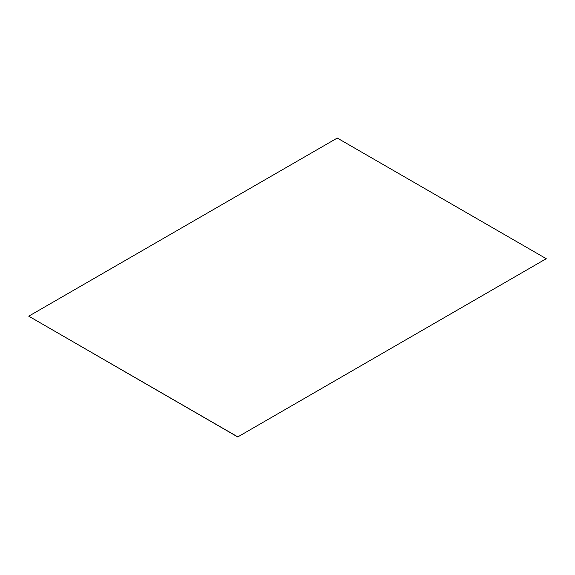 <?xml version="1.0" encoding="UTF-8"?>
<svg xmlns="http://www.w3.org/2000/svg" width="575" height="575" viewBox="0 0 575 575"><rect width="100%" height="100%" fill="white"/><g stroke="black" fill="none" stroke-linecap="round" stroke-linejoin="round"><path stroke-width="0.86" d="M237.727 436.95L546.25 258.7L237.727 436.95L28.75 316.178L237.727 436.827M28.75 316.178L337.273 138.05L546.25 258.7"/></g></svg>
